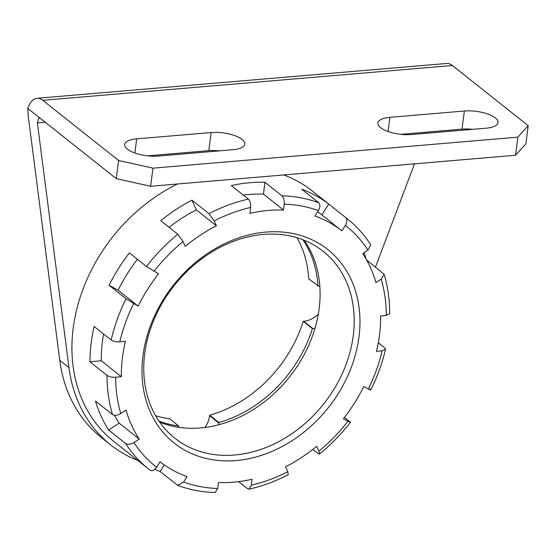 <?xml version="1.0" encoding="UTF-8"?>
<svg xmlns="http://www.w3.org/2000/svg" width="556" height="556" viewBox="0 0 556 556"><rect width="100%" height="100%" fill="white"/><g stroke="black" fill="none" stroke-linecap="round" stroke-linejoin="round"><path stroke-width="0.83" d="M218.564 424.812A23.005 18.383 128.4 0 0 218.855 423.067L218.918 422.574A119.29 95.333 128.4 0 0 312.409 328.638L312.875 328.596A23.005 18.383 128.4 0 0 315.002 328.297M204.969 427.474A23.005 18.383 128.4 0 0 209.626 415.749L218.855 423.067M464.371 111.012L389.895 117.344A23.005 8.319 -172.6 0 0 377.913 122.98A23.005 8.319 -172.6 0 0 388.561 131.661A23.005 8.319 -172.6 0 0 411.565 134.538L486.034 128.207A23.005 8.319 7.4 0 0 498.016 122.57A23.005 8.319 7.4 0 0 495.313 117.9A23.005 8.319 7.4 0 0 464.371 111.012L462.015 129.131A23.005 8.319 7.4 0 1 472.746 129.339M136.686 138.868A23.005 8.319 -172.6 0 0 124.704 144.504A23.005 8.319 -172.6 0 0 135.351 153.185A23.005 8.319 -172.6 0 0 158.349 156.062L232.825 149.731A23.005 8.319 7.4 0 0 244.807 144.101A23.005 8.319 7.4 0 0 242.103 139.424A23.005 8.319 7.4 0 0 211.162 132.536L136.686 138.868L134.851 153.011M158.953 421.059A119.29 95.333 128.4 0 0 178.705 425.993L178.636 426.487A23.005 18.383 128.4 0 0 178.545 427.286M155.638 415.756A119.29 95.333 128.4 0 0 169.476 418.668L178.705 425.993M218.918 422.574L209.688 415.249A119.29 95.333 128.4 0 0 303.18 321.312L312.409 328.638M116.239 178.622L118.595 160.503L42.77 100.316A28.12 13.504 -94.9 0 0 37.009 98.294L446.621 63.474A28.12 13.504 85.1 0 1 452.375 65.497L528.2 125.684L525.844 143.802L515.537 155.256L150.62 186.274L116.239 178.622L27.8 108.42L28.175 115.634L59.742 360.288A164.451 131.424 128.4 0 0 101.394 437.544L110.623 444.869A164.451 131.424 128.4 0 0 137.937 460.563M118.595 160.503L152.969 168.155L150.62 186.274M515.537 155.256L517.893 137.137L152.969 168.155M517.893 137.137L528.2 125.684M219.537 150.864A23.005 8.319 7.4 0 0 208.806 150.655L147.625 155.861M400.834 134.337L462.015 129.131M37.009 98.294A28.12 13.504 -94.9 0 0 27.8 108.42M209.688 415.249L209.626 415.749M318.31 314.196A23.005 18.383 128.4 0 1 303.652 321.271L303.18 321.312M319.832 285.986A23.005 18.383 128.4 0 0 318.4 286.055L308.705 278.771A119.29 95.333 128.4 0 0 296.974 237.704M317.935 286.097A119.29 95.333 128.4 0 0 302.881 239.726M375.529 267.005L414.498 163.846M426.035 133.308L426.473 132.154M45.272 122.285L37.398 122.959L68.972 367.613A164.451 131.424 128.4 0 0 110.623 444.869M37.398 122.959L38.85 117.809L40.414 118.435M238.649 481.642L247.587 488.738L249.074 489.155L251.291 485.179L251.993 479.23A146.986 117.462 -51.6 0 1 235.07 482.052A146.986 117.462 -51.6 0 1 218.418 482.552L217.723 488.509L215.144 492.526C202.016 492.136 189.561 489.767 177.788 485.423L183.598 482.031L187.018 476.596A146.986 117.462 -51.6 0 1 160.017 461.772L156.597 467.207C154.353 470.355 152.205 471.37 150.162 470.251A159.767 127.678 -51.6 0 1 148.64 469.062A159.767 127.678 -51.6 0 1 125.712 443.584C127.866 444.828 130.611 444.473 133.954 442.52L139.188 439.059A146.986 117.462 -51.6 0 1 125.997 410.057L120.763 413.518C117.42 415.471 114.675 415.825 112.52 414.588A159.767 127.678 -51.6 0 1 107.023 375.397C109.205 376.822 112.083 377.427 115.669 377.225L121.305 376.669A146.986 117.462 -51.6 0 1 125.461 341.259L119.818 341.822C116.225 342.016 113.348 341.412 111.172 339.987A159.767 127.678 -51.6 0 1 126.094 298.78L138.173 306.147A146.986 117.462 -51.6 0 1 158.557 273.816L146.478 266.449A159.767 127.678 -51.6 0 1 177.823 234.257L183.049 241.512L185.266 246.384A146.986 117.462 -51.6 0 1 216.416 225.799L214.199 220.927L208.973 213.664A159.767 127.678 -51.6 0 1 248.351 199.117C250.144 200.945 250.916 203.718 250.666 207.451L249.964 213.4A146.986 117.462 -51.6 0 1 283.539 210.078L284.234 204.121C284.484 200.382 283.713 197.602 281.927 195.788A159.767 127.678 -51.6 0 1 318.776 202.78C320.395 204.573 320.263 207.173 318.359 210.599L314.939 216.034A146.986 117.462 -51.6 0 1 341.933 230.851L345.359 225.423C347.257 221.997 347.396 219.391 345.776 217.605A159.767 127.678 -51.6 0 1 347.298 218.793L312.194 190.923A159.767 127.678 128.4 0 0 283.775 174.959M237.607 460.41A123.55 98.739 -51.6 0 1 142.802 357.042A123.55 98.739 -51.6 0 1 264.35 232.22A123.55 98.739 -51.6 0 1 359.155 335.588A123.55 98.739 -51.6 0 1 237.607 460.41M261.883 234.562A119.29 95.333 128.4 0 0 154.325 318.873A119.29 95.333 128.4 0 0 174.806 438.156A119.29 95.333 128.4 0 0 236.057 454.884A119.29 95.333 128.4 0 0 343.622 370.574A119.29 95.333 128.4 0 0 323.14 251.284A119.29 95.333 128.4 0 0 261.883 234.562M304.125 240.22A119.29 95.333 -51.6 0 1 303.604 355.694A119.29 95.333 -51.6 0 1 201.96 427.814A119.29 95.333 -51.6 0 1 159.718 422.157M243.243 195.066A146.986 117.462 -51.6 0 1 263.481 194.155L264.871 182.257A159.767 127.678 128.4 0 0 248.212 182.855A159.767 127.678 128.4 0 0 231.303 185.586L248.351 199.117M264.871 182.257L281.927 195.788M317.615 211.78A146.986 117.462 -51.6 0 1 321.875 214.936L328.728 204.073A159.767 127.678 128.4 0 0 301.727 189.249L318.776 202.78M328.728 204.073L345.776 217.605M366.202 259.186A159.767 127.678 128.4 0 0 364.041 252.73M366.626 259.937L384.133 274.303L381.194 279.112L375.96 282.573A146.986 117.462 -51.6 0 0 362.769 253.571L368.002 250.11A153.373 122.57 128.4 0 0 345.359 225.423M378.309 342.732L384.766 347.861L385.503 349.251L382.139 350.808L376.495 351.371A146.986 117.462 -51.6 0 0 380.651 315.961L386.288 315.405A153.373 122.57 128.4 0 0 381.194 279.112M344.47 417.445L349.467 421.406C351.017 422.706 350.509 422.671 347.938 421.302L343.399 418.814A146.986 117.462 -51.6 0 0 363.784 386.483L368.322 388.978A153.373 122.57 128.4 0 0 382.139 350.808M312.799 449.38L318.115 453.599L319.457 454.071L318.908 451.118L316.691 446.246A146.986 117.462 -51.6 0 1 285.541 466.832L287.758 471.703L288.251 474.699C275.477 481.343 262.418 486.159 249.074 489.162M177.434 183.994A159.767 127.678 128.4 0 0 76.797 309.066A159.767 127.678 128.4 0 0 113.535 441.2L150.162 470.251M154.749 469.382A159.767 127.678 128.4 0 0 160.114 471.537L177.788 485.423M319.457 454.071C330.896 444.724 341.196 434.146 350.363 422.338L349.467 421.406M369.844 389.075C371.401 390.375 370.887 390.34 368.322 388.978M389.666 313.647L386.288 315.405M347.298 218.793C356.472 226.09 364.277 234.757 370.713 244.8L368.002 250.11M112.52 414.588L95.472 401.05A159.767 127.678 128.4 0 0 108.663 430.052L125.712 443.584M111.172 339.987L94.117 326.455A159.767 127.678 128.4 0 0 89.968 361.866L107.023 375.397M146.478 266.449L129.423 252.917A159.767 127.678 128.4 0 0 109.045 285.242L126.094 298.78M169.1 227.328A146.986 117.462 -51.6 0 1 196.358 209.876L191.924 200.132A159.767 127.678 128.4 0 0 160.774 220.718L177.823 234.257M191.924 200.132L208.973 213.664M263.481 194.155L283.539 210.078M321.875 214.936L341.933 230.851M160.114 471.537L164.277 464.927M108.663 430.052L119.13 423.137A146.986 117.462 -51.6 0 1 114.466 415.29M119.13 423.137L139.188 439.059M89.968 361.866L101.248 360.747A146.986 117.462 -51.6 0 1 103.59 333.975M101.248 360.747L121.305 376.669M109.045 285.242L118.115 290.225A146.986 117.462 -51.6 0 1 137.429 259.263M118.115 290.225L138.173 306.147M196.358 209.876L216.416 225.799M452.375 65.497L42.77 100.316M211.162 132.536L208.806 150.655M389.895 117.344L388.06 131.487M68.972 367.613L59.742 360.288M303.652 321.271L312.875 328.596M250.666 207.451A153.373 122.57 128.4 0 0 214.199 220.927M183.049 241.512A153.373 122.57 128.4 0 0 154.019 271.328M133.635 303.652A153.373 122.57 128.4 0 0 119.818 341.822M115.669 377.225A153.373 122.57 128.4 0 0 120.763 413.518M133.954 442.52A153.373 122.57 128.4 0 0 156.597 467.207M183.598 482.031A153.373 122.57 128.4 0 0 217.723 488.509M251.291 485.179A153.373 122.57 128.4 0 0 287.758 471.703M318.908 451.118A153.373 122.57 128.4 0 0 347.938 421.302M318.359 210.599A153.373 122.57 128.4 0 0 284.234 204.121M370.748 390.006C377.371 376.76 382.285 363.179 385.503 349.251M389.673 313.647C389.693 299.886 387.845 286.771 384.133 274.303"/></g></svg>
